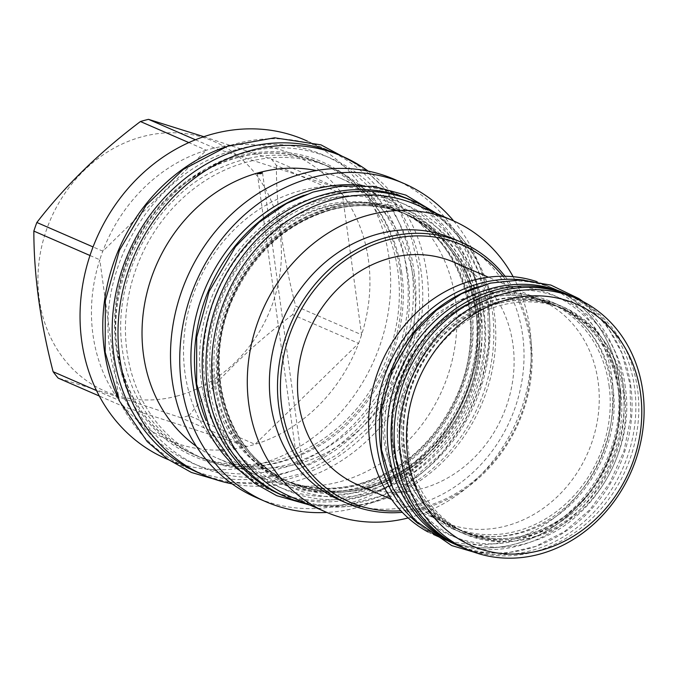 <?xml version="1.0" encoding="UTF-8"?>
<svg xmlns="http://www.w3.org/2000/svg" width="677" height="677" viewBox="0 0 677 677"><rect width="100%" height="100%" fill="white"/><g stroke="black" fill="none" stroke-linecap="round" stroke-linejoin="round"><path stroke-width="0.51" stroke-dasharray="3.38 2.54" d="M434.084 212.434A161.05 140.444 113.5 0 1 492.272 310.599A161.05 140.444 -66.5 0 1 307.256 503.916M410.355 199.817A161.05 140.444 113.5 0 1 488.489 308.949A161.05 140.444 -66.5 0 1 430.564 465.471A161.05 140.444 -66.5 0 1 281.844 495.158M478.385 313.823A146.19 127.488 -66.5 0 1 368.178 487.846A146.19 127.488 -66.5 0 1 290.805 482.853A146.19 127.488 -66.5 0 1 219.881 383.783A146.19 127.488 -66.5 0 1 330.088 209.76A146.19 127.488 -66.5 0 1 407.461 214.753A146.19 127.488 -66.5 0 1 478.385 313.823M331.916 207.01A150.159 130.949 -66.5 0 1 484.241 313.9A150.159 130.949 -66.5 0 1 371.047 492.644A150.159 130.949 -66.5 0 1 218.722 385.755A150.159 130.949 -66.5 0 1 331.916 207.01M290.34 496.554A158.934 138.607 -66.5 0 0 374.466 501.987A158.934 138.607 113.5 0 0 494.015 359.868A158.934 138.607 113.5 0 0 417.167 205.08M513.124 276.69A158.934 138.607 113.5 0 1 410.025 517.456A158.934 138.607 -66.5 0 1 408.146 517.956M339.862 500.151A142.475 124.246 -66.5 0 0 415.272 505.017A142.475 124.246 113.5 0 0 522.441 377.622A142.475 124.246 113.5 0 0 453.556 238.863M505.008 276.25A142.475 124.246 -66.5 0 1 423.37 508.545A142.475 124.246 -66.5 0 1 402.299 512.311M502.909 276.241A140.283 122.334 -66.5 0 1 522.678 410.135A140.283 122.334 -66.5 0 1 424.073 506.887A140.283 122.334 -66.5 0 1 400.852 510.788M454.157 262.321A121.208 105.705 -66.5 0 1 512.954 344.458A121.208 105.705 -66.5 0 1 469.364 462.256A121.208 105.705 -66.5 0 1 357.439 484.605M539.307 299.369A121.208 105.705 113.5 0 1 598.104 381.506A121.208 105.705 -66.5 0 1 554.505 499.304A121.208 105.705 -66.5 0 1 442.58 521.654A121.208 105.705 -66.5 0 1 383.783 439.508A121.208 105.705 113.5 0 1 427.373 321.71A121.208 105.705 113.5 0 1 539.307 299.369L488.396 277.215M427.923 531.936A136.906 119.389 113.5 0 0 436.318 536.049A136.906 119.389 113.5 0 0 562.739 510.805A136.906 119.389 113.5 0 0 611.983 377.749A136.906 119.389 113.5 0 0 545.569 284.975A136.906 119.389 113.5 0 0 536.836 281.632M619.108 380.846A136.906 119.389 113.5 0 0 552.686 288.072A136.906 119.389 113.5 0 0 426.265 313.307A136.906 119.389 113.5 0 0 377.021 446.363A136.906 119.389 113.5 0 0 443.443 539.146A136.906 119.389 113.5 0 0 569.865 513.902A136.906 119.389 113.5 0 0 619.108 380.846M524.328 280.16A136.991 119.465 113.5 0 1 552.72 287.996A136.991 119.465 113.5 0 1 619.176 380.829A136.991 119.465 -66.5 0 1 569.907 513.97A136.991 119.465 -66.5 0 1 443.41 539.222A136.991 119.465 -66.5 0 1 418.31 523.778M552.72 287.996L556.511 289.638A136.991 119.465 113.5 0 1 622.967 382.48A136.991 119.465 -66.5 0 1 573.698 515.612A136.991 119.465 -66.5 0 1 447.192 540.872A136.991 119.465 -66.5 0 1 391.145 484.478M556.511 289.638A136.991 119.465 113.5 0 0 477.048 287.065M609.072 385.704A122.139 106.509 -66.5 0 1 565.143 504.399A122.139 106.509 -66.5 0 1 452.363 526.918A122.139 106.509 -66.5 0 1 393.109 444.146A122.139 106.509 -66.5 0 1 437.037 325.451A122.139 106.509 -66.5 0 1 549.826 302.932A122.139 106.509 -66.5 0 1 609.072 385.704M618.397 389.757A122.139 106.509 -66.5 0 1 574.46 508.461A122.139 106.509 -66.5 0 1 461.68 530.971A122.139 106.509 -66.5 0 1 402.426 448.199A122.139 106.509 -66.5 0 1 446.363 329.504A122.139 106.509 -66.5 0 1 559.143 306.986A122.139 106.509 -66.5 0 1 618.397 389.757M564.313 293.039A136.991 119.465 113.5 0 1 630.769 385.873A136.991 119.465 -66.5 0 1 581.501 519.014A136.991 119.465 -66.5 0 1 454.995 544.266M571.913 296.433A136.991 119.465 113.5 0 1 634.561 387.523A136.991 119.465 -66.5 0 1 587.01 519.073A136.991 119.465 -66.5 0 1 462.662 547.507M620.665 390.747A122.139 106.509 -66.5 0 1 576.736 509.442A122.139 106.509 -66.5 0 1 463.957 531.961A122.139 106.509 -66.5 0 1 404.702 449.189A122.139 106.509 -66.5 0 1 448.631 330.494A122.139 106.509 -66.5 0 1 561.411 307.976A122.139 106.509 -66.5 0 1 620.665 390.747M565.202 309.626A122.139 106.509 113.5 0 1 624.456 392.398A122.139 106.509 -66.5 0 1 580.527 511.093A122.139 106.509 -66.5 0 1 467.739 533.611A122.139 106.509 -66.5 0 1 408.493 450.84A122.139 106.509 113.5 0 1 452.422 332.136A122.139 106.509 113.5 0 1 565.202 309.626L561.411 307.976C527.197 294.3 493.296 298.895 459.725 321.761C420.747 349.044 397.831 402.375 404.88 449.367C411.32 488.929 431.012 516.466 463.957 531.961L467.739 533.611M461.849 547.151A136.906 119.389 113.5 0 0 588.271 521.916A136.906 119.389 113.5 0 0 637.514 388.86A136.906 119.389 113.5 0 0 571.092 296.077M327.812 208.77A146.19 127.488 -66.5 0 1 405.184 213.763A146.19 127.488 -66.5 0 1 476.109 312.833A146.19 127.488 -66.5 0 1 365.91 486.865A146.19 127.488 -66.5 0 1 288.529 481.863A146.19 127.488 -66.5 0 1 217.613 382.793A146.19 127.488 -66.5 0 1 327.812 208.77M304.151 195.255A160.965 140.367 -66.5 0 1 317.327 190.999A160.965 140.367 113.5 0 1 402.519 196.499A160.965 140.367 113.5 0 1 480.348 353.259A160.965 140.367 113.5 0 1 359.275 497.189A160.965 140.367 -66.5 0 1 274.075 491.688A160.965 140.367 -66.5 0 1 206.121 420.552M402.519 196.499L398.965 194.942A160.965 140.367 113.5 0 1 476.786 351.71A160.965 140.367 113.5 0 1 355.713 495.64A160.965 140.367 -66.5 0 1 270.521 490.14A160.965 140.367 -66.5 0 1 238.279 469.652M398.965 194.942A160.965 140.367 113.5 0 0 362 185.32M453.708 220.981A173.456 151.267 -66.5 0 1 479.578 386.956A173.456 151.267 -66.5 0 1 357.338 507.522A173.456 151.267 -66.5 0 1 326.889 512.447M394.699 179.473A173.456 151.267 113.5 0 1 478.571 348.401A173.456 151.267 113.5 0 1 348.096 503.493A173.456 151.267 -66.5 0 1 256.295 497.57M259.164 476.447A152.943 133.377 -66.5 0 0 340.108 481.677A152.943 133.377 113.5 0 0 455.156 344.923A152.943 133.377 113.5 0 0 381.21 195.966A152.943 133.377 113.5 0 0 300.258 190.736A152.943 133.377 -66.5 0 0 185.21 327.499A152.943 133.377 -66.5 0 0 259.164 476.447L217.681 458.405A152.943 133.377 -66.5 0 1 196.364 446.321M381.21 195.966L339.727 177.916A152.943 133.377 113.5 0 1 413.681 326.873A152.943 133.377 113.5 0 1 298.633 463.627L297.491 464.744L300.977 464.65L302.12 463.491L298.633 463.627A152.943 133.377 -66.5 0 1 217.681 458.405M257.362 173.574L297.491 464.744M339.727 177.916A152.943 133.377 113.5 0 0 316.354 170.553M232.084 483.843A173.794 151.555 -66.5 0 0 295.951 481.11A173.794 151.555 113.5 0 0 423.582 342.156A173.794 151.555 113.5 0 0 368.153 171.112M336.808 153.907A173.794 151.555 113.5 0 1 420.84 323.174A173.794 151.555 113.5 0 1 290.111 478.571A173.794 151.555 -66.5 0 1 198.133 472.631M330.884 167.532A158.934 138.607 113.5 0 1 407.732 322.328A158.934 138.607 113.5 0 1 288.182 464.439A158.934 138.607 -66.5 0 1 204.056 459.006A158.934 138.607 -66.5 0 1 127.208 304.218A158.934 138.607 -66.5 0 1 246.767 162.108A158.934 138.607 113.5 0 1 330.884 167.532L320.737 163.115A158.934 138.607 -66.5 0 1 397.839 270.825A158.934 138.607 -66.5 0 1 278.027 460.022A158.934 138.607 -66.5 0 1 193.91 454.597A158.934 138.607 -66.5 0 1 116.799 346.886A158.934 138.607 -66.5 0 1 236.612 157.69A158.934 138.607 -66.5 0 1 320.737 163.115C276.842 145.53 233.243 151.123 189.941 179.896C138.303 215.083 107.685 285.245 116.986 347.056C125.355 398.55 150.996 434.397 193.91 454.597L204.056 459.006M117.51 396.722A173.794 151.555 -66.5 0 0 188.739 468.543A173.794 151.555 -66.5 0 0 349.222 436.504A173.794 151.555 -66.5 0 0 411.726 267.601A173.794 151.555 113.5 0 0 327.414 149.829A173.794 151.555 113.5 0 0 226.321 146.655M304.692 139.936A173.794 151.555 113.5 0 1 388.725 309.194A173.794 151.555 113.5 0 1 257.996 464.591A173.794 151.555 -66.5 0 1 166.009 458.659M203.836 136.686L271.325 159.027A155.812 135.882 -66.5 0 1 276.385 165.442L342.325 194.138L361.594 334.76L295.646 306.072A155.812 135.882 -66.5 0 1 292.642 314.67L358.59 343.366L255.017 444.315L189.069 415.619A155.812 135.882 -66.5 0 1 185.049 416.77A155.812 135.882 -66.5 0 1 181.004 417.802L246.953 446.49A155.812 135.882 -66.5 0 0 250.998 445.466A155.812 135.882 113.5 0 0 255.017 444.315A155.812 135.882 -66.5 0 0 358.59 343.366A155.812 135.882 113.5 0 0 361.594 334.76A155.812 135.882 -66.5 0 0 342.325 194.138A155.812 135.882 113.5 0 0 337.264 187.715A155.812 135.882 -66.5 0 0 214.431 148.043A155.812 135.882 113.5 0 0 210.395 149.075A155.812 135.882 -66.5 0 0 206.367 150.226L188.832 142.593M195.433 139.775L214.431 148.043L337.264 187.715L271.325 159.027M177.425 395.943A136.229 118.805 -66.5 0 1 39.232 298.963A136.229 118.805 -66.5 0 1 141.925 136.796A136.229 118.805 -66.5 0 1 280.117 233.768A136.229 118.805 -66.5 0 1 177.425 395.943M181.004 417.802C133.64 401.783 92.698 388.556 58.171 378.121M96.54 390.604L119.059 400.395L99.798 259.773A155.812 135.882 -66.5 0 0 119.059 400.395A155.812 135.882 -66.5 0 0 124.119 406.818A155.812 135.882 -66.5 0 0 246.953 446.49L124.119 406.818L99.299 396.02M89.99 255.508L99.798 259.773A155.812 135.882 -66.5 0 1 102.802 251.175A155.812 135.882 -66.5 0 1 206.367 150.226L102.802 251.175L93.062 246.936M292.642 314.67C251.7 345.524 217.173 379.171 189.069 415.619M276.385 165.442C276.385 209.523 282.8 256.397 295.646 306.072M480.636 313.756A147.882 128.96 -66.5 0 1 369.16 489.784A147.882 128.96 -66.5 0 1 219.145 384.519A147.882 128.96 113.5 0 1 330.621 208.482A147.882 128.96 113.5 0 1 480.636 313.756M368.432 487.965A146.19 127.488 -66.5 0 1 291.059 482.963A146.19 127.488 -66.5 0 1 220.372 340.59A146.19 127.488 -66.5 0 1 330.342 209.87A146.19 127.488 -66.5 0 1 407.715 214.863A146.19 127.488 -66.5 0 1 478.402 357.244A146.19 127.488 -66.5 0 1 368.432 487.965M611.323 385.628A123.823 107.981 -66.5 0 1 517.981 533.027A123.823 107.981 -66.5 0 1 392.381 444.882A123.823 107.981 113.5 0 1 485.722 297.482A123.823 107.981 113.5 0 1 611.323 385.628M619.125 389.021A123.823 107.981 -66.5 0 1 525.784 536.421A123.823 107.981 -66.5 0 1 400.183 448.276A123.823 107.981 113.5 0 1 493.525 300.876A123.823 107.981 113.5 0 1 619.125 389.021M622.916 390.671A123.823 107.981 -66.5 0 1 529.575 538.071A123.823 107.981 -66.5 0 1 403.966 449.926A123.823 107.981 113.5 0 1 497.307 302.526A123.823 107.981 113.5 0 1 622.916 390.671M476.845 312.105A147.882 128.96 113.5 0 0 326.839 206.832A147.882 128.96 113.5 0 0 215.362 382.869A147.882 128.96 -66.5 0 0 365.368 488.134A147.882 128.96 -66.5 0 0 476.845 312.105M359.47 484.063A146.19 127.488 -66.5 0 1 282.089 479.062A146.19 127.488 -66.5 0 1 211.41 336.689A146.19 127.488 -66.5 0 1 321.372 205.969A146.19 127.488 -66.5 0 1 398.753 210.962A146.19 127.488 -66.5 0 1 469.432 353.343A146.19 127.488 -66.5 0 1 359.47 484.063M318.639 200.553A150.92 131.609 -66.5 0 1 471.725 307.984A150.92 131.609 -66.5 0 1 357.964 487.635A150.92 131.609 -66.5 0 1 204.869 380.203A150.92 131.609 -66.5 0 1 318.639 200.553M400.09 270.749A160.627 140.08 113.5 0 0 237.153 156.412A160.627 140.08 113.5 0 0 116.063 347.614A160.627 140.08 -66.5 0 0 279.009 461.959A160.627 140.08 -66.5 0 0 400.09 270.749M483.039 310.43C474.145 231.195 398.821 178.339 325.925 200.172C252.47 217.943 196.499 306.334 209.168 384.544C218.062 463.77 293.386 516.636 366.282 494.802C439.728 477.031 495.708 388.632 483.039 310.43M475.237 307.028C466.343 227.802 391.018 174.945 318.122 196.779C244.668 214.55 188.697 302.941 201.365 381.151C210.259 460.377 285.584 513.234 358.48 491.409C431.926 473.629 487.905 385.238 475.237 307.028M414.087 272.467C404.457 186.725 322.929 129.51 244.042 153.146C164.545 172.381 103.962 268.05 117.68 352.692C127.301 438.434 208.829 495.649 287.717 472.013C367.213 452.778 427.796 357.117 414.087 272.467M406.285 269.074C396.654 183.332 315.127 126.117 236.239 149.744C156.742 168.979 96.159 264.648 109.869 349.29C119.499 435.04 201.027 492.247 279.914 468.619C359.411 449.384 419.994 353.716 406.285 269.074M625.32 387.346C617.966 322.929 558.677 278.543 498.898 292.701C434.194 304.345 382.75 381.464 393.989 449.951C401.647 519.411 469.787 564.161 532.934 541.211C592.189 523.152 635.508 451 625.32 387.346M617.517 383.952C610.163 319.536 550.875 275.15 491.096 289.307C426.392 300.952 374.948 378.071 386.186 446.558C393.845 516.018 461.985 560.768 525.132 537.809C584.386 519.758 627.706 447.607 617.517 383.952M220.059 383.961C227.76 431.325 251.345 464.287 290.805 482.853L291.059 482.963C228.733 458.084 200.409 370.446 232.558 299.412C253.63 253.122 286.43 223.3 330.96 209.938C357.854 202.88 383.444 204.522 407.715 214.863L407.461 214.753C367.103 198.581 327.008 203.726 287.175 230.188C239.683 262.558 211.512 327.101 220.059 383.961M442.58 521.654L391.678 499.499M545.569 284.975L552.686 288.072M436.318 536.049L443.443 539.146M443.41 539.222L447.192 540.872M393.295 444.324C399.726 483.886 419.418 511.423 452.363 526.918L461.68 530.971C495.902 544.646 529.795 540.051 563.374 517.194C602.344 489.903 625.269 436.572 618.211 389.58C611.78 350.017 592.087 322.489 559.143 306.986L549.826 302.932C515.603 289.257 481.711 293.852 448.132 316.718C409.162 344.001 386.237 397.34 393.295 444.324M475.931 312.664C468.23 265.299 444.645 232.329 405.184 213.763L398.753 210.962C461.494 235.985 489.666 324.571 456.704 395.791C435.514 441.412 402.9 470.811 358.852 483.996C331.95 491.053 306.368 489.412 282.089 479.062L288.529 481.863C328.76 498.001 368.745 492.924 408.502 466.648C456.18 434.346 484.512 369.642 475.931 312.664M274.075 491.688L270.521 490.14M262.549 172.863L302.399 463.77M327.414 149.829L307.324 141.078M188.739 468.543L168.641 459.801M309.99 505.101L345.524 505.296L380.779 496.114L413.706 478.157L442.419 452.507L465.285 420.662L480.983 384.477L488.625 346.032L487.753 307.544L478.317 271.105L460.817 239.006L436.817 213.627M470.523 309.914C480.484 373.789 442.885 446.972 386.008 474.67C371.123 482.236 355.823 486.822 340.099 488.413C320.213 490.326 301.409 487.44 283.688 479.756C249.779 465.658 220.617 430.047 213.881 381.667C203.904 317.708 241.621 244.422 298.616 216.801C333.769 199.664 367.873 198.039 400.945 211.918C434.854 226.126 463.83 261.762 470.523 309.914M224.722 482.219L263.251 483.065L301.637 473.629L337.578 454.529L368.99 426.925L394.048 392.474L411.294 353.208L419.715 311.428L418.792 269.59L411.878 239.353L399.802 211.52L382.979 187.055L361.95 166.83M401.571 271.959C412.386 341.386 371.546 420.882 309.719 451C271.519 469.711 234.403 471.556 198.369 456.535C161.431 441.176 129.705 402.4 122.385 349.806C111.553 280.286 152.52 200.68 214.482 170.638C252.716 152.003 289.841 150.235 325.84 165.34C362.77 180.818 394.302 219.61 401.571 271.959M473.993 552.153L504.78 553.456L535.558 546.441L564.449 531.589L589.743 509.832L609.952 482.498L623.889 451.229L630.727 417.887L630.033 384.468L621.985 353.377L607.041 325.959L583.032 301.553M612.812 386.838C621.139 440.228 589.659 501.488 542.142 524.616C529.719 530.929 516.949 534.754 503.84 536.082C487.271 537.673 471.615 535.279 456.873 528.881C428.651 517.143 404.33 487.499 398.694 447.074C390.35 393.616 421.932 332.272 469.55 309.203C528.982 278.34 601.201 308.78 612.812 386.838"/><path stroke-width="1.02" d="M307.256 503.916A161.05 140.444 -66.5 0 1 285.635 496.808A161.05 140.444 -66.5 0 1 207.509 387.667A161.05 140.444 113.5 0 1 265.435 231.153A161.05 140.444 113.5 0 1 414.146 201.458A161.05 140.444 113.5 0 1 434.084 212.434M285.635 496.808L281.844 495.158A161.05 140.444 -66.5 0 1 203.718 386.017A161.05 140.444 113.5 0 1 261.644 229.503A161.05 140.444 113.5 0 1 410.355 199.817L414.146 201.458M417.167 205.08A158.934 138.607 113.5 0 0 333.05 199.647A158.934 138.607 -66.5 0 0 213.492 341.767A158.934 138.607 -66.5 0 0 290.34 496.554L325.908 512.032A158.934 138.607 -66.5 0 1 249.06 357.236A158.934 138.607 -66.5 0 1 368.61 215.125A158.934 138.607 113.5 0 1 452.735 220.55L417.167 205.08M408.146 517.956A158.934 138.607 -66.5 0 1 325.908 512.032M513.124 276.69A158.934 138.607 113.5 0 0 452.735 220.55M461.655 242.383L453.556 238.863A142.475 124.246 113.5 0 0 378.147 233.988A142.475 124.246 -66.5 0 0 270.969 361.391A142.475 124.246 -66.5 0 0 339.862 500.151L347.961 503.68A142.475 124.246 -66.5 0 1 279.076 364.92A142.475 124.246 -66.5 0 1 386.245 237.517A142.475 124.246 -66.5 0 1 461.655 242.383A142.475 124.246 -66.5 0 1 505.008 276.25M402.299 512.311A142.475 124.246 -66.5 0 1 347.961 503.68M400.852 510.788A140.283 122.334 -66.5 0 1 280.608 394.505A140.283 122.334 -66.5 0 1 387.523 240.03A140.283 122.334 -66.5 0 1 502.909 276.241M391.678 499.499L357.439 484.605A121.208 105.705 -66.5 0 1 298.633 402.46A121.208 105.705 -66.5 0 1 342.232 284.662A121.208 105.705 -66.5 0 1 454.157 262.321L488.396 277.215M536.836 281.632A136.906 119.389 113.5 0 0 415.323 313.781A136.906 119.389 113.5 0 0 369.904 443.266A136.906 119.389 113.5 0 0 427.923 531.936M418.31 523.778A136.991 119.465 -66.5 0 1 376.945 446.388A136.991 119.465 113.5 0 1 524.328 280.16M391.145 484.478A136.991 119.465 -66.5 0 1 380.736 448.03A136.991 119.465 113.5 0 1 477.048 287.065M458.786 545.916L454.995 544.266A136.991 119.465 -66.5 0 1 388.539 451.432A136.991 119.465 113.5 0 1 437.807 318.292A136.991 119.465 113.5 0 1 564.313 293.039L568.096 294.681A136.991 119.465 113.5 0 0 441.599 319.942A136.991 119.465 113.5 0 0 392.33 453.074A136.991 119.465 -66.5 0 0 458.786 545.916A136.991 119.465 -66.5 0 0 462.662 547.507M571.913 296.433A136.991 119.465 113.5 0 0 568.096 294.681M576.398 298.388L571.092 296.077A136.906 119.389 113.5 0 0 444.671 321.321A136.906 119.389 113.5 0 0 395.427 454.377A136.906 119.389 113.5 0 0 461.849 547.151L467.147 549.462A136.906 119.389 -66.5 0 1 400.733 456.679A136.906 119.389 113.5 0 1 449.977 323.623A136.906 119.389 113.5 0 1 576.398 298.388A136.906 119.389 113.5 0 1 642.812 391.171A136.906 119.389 -66.5 0 1 593.577 524.226A136.906 119.389 -66.5 0 1 467.147 549.462M640.535 393.439A131.676 114.828 -66.5 0 1 541.278 550.181A131.676 114.828 -66.5 0 1 407.706 456.45A131.676 114.828 113.5 0 1 506.971 299.708A131.676 114.828 113.5 0 1 640.535 393.439M206.121 420.552A160.965 140.367 -66.5 0 1 304.151 195.255M238.279 469.652A160.965 140.367 -66.5 0 1 197.083 312.08A160.965 140.367 -66.5 0 1 313.764 189.45A160.965 140.367 113.5 0 1 362 185.32M326.889 512.447A173.456 151.267 -66.5 0 1 265.536 501.589A173.456 151.267 -66.5 0 1 181.664 332.661A173.456 151.267 -66.5 0 1 312.139 177.569A173.456 151.267 -66.5 0 1 403.949 183.492A173.456 151.267 -66.5 0 1 453.708 220.981M265.536 501.589L256.295 497.57A173.456 151.267 -66.5 0 1 172.423 328.641A173.456 151.267 -66.5 0 1 302.898 173.54A173.456 151.267 113.5 0 1 394.699 179.473L403.949 183.492M257.641 173.854L258.775 172.694L262.27 172.601L261.127 173.71L257.362 173.574M196.364 446.321A152.943 133.377 -66.5 0 1 146.274 295.747A152.943 133.377 -66.5 0 1 258.775 172.694A152.943 133.377 113.5 0 1 316.354 170.553M368.153 171.112A173.794 151.555 113.5 0 0 342.647 156.446A173.794 151.555 113.5 0 0 250.659 150.514A173.794 151.555 -66.5 0 0 119.931 305.911A173.794 151.555 -66.5 0 0 203.963 475.169L198.133 472.631A173.794 151.555 -66.5 0 1 114.1 303.372A173.794 151.555 -66.5 0 1 244.829 147.975A173.794 151.555 113.5 0 1 336.808 153.907L342.647 156.446M232.084 483.843A173.794 151.555 -66.5 0 1 203.963 475.169M226.321 146.655A173.794 151.555 113.5 0 0 104.427 350.771A173.794 151.555 -66.5 0 0 117.51 396.722M168.641 459.801L166.009 458.659A173.794 151.555 -66.5 0 1 81.976 289.401A173.794 151.555 -66.5 0 1 212.705 133.995A173.794 151.555 113.5 0 1 304.692 139.936L307.324 141.078M195.433 139.775L148.483 119.347L203.836 136.686M188.832 142.593L140.427 121.53A155.812 135.882 -66.5 0 1 144.446 120.379A155.812 135.882 -66.5 0 1 148.483 119.347M99.299 396.02L58.171 378.121A155.812 135.882 -66.5 0 1 53.111 371.707C40.273 322.032 33.85 275.158 33.85 231.085A155.812 135.882 -66.5 0 1 36.854 222.479C64.958 186.04 99.477 152.384 140.427 121.53M96.54 390.604L53.111 371.707M89.99 255.508L33.85 231.085M93.062 246.936L36.854 222.479M436.817 213.627L405.853 195.103L374.009 186.42L340.531 186.082L312.943 192.107L286.439 203.574L259.13 222.386L235.545 246.665L209.066 291.525L196.677 337.4L196.652 384.028L209.929 429.404L235.689 467.037L254.874 483.437L276.724 495.691L309.99 505.101M361.95 166.83L320.94 144.836L274.659 137.803L227.328 146.308L183.213 169.487L146.173 205.216L119.44 250.312L105.341 300.774L105.163 352.175L119.474 401.072L147.214 441.607L167.879 459.268L191.396 472.461L224.722 482.219M583.032 301.553L578.886 298.608L550.892 285.068L520.046 279.973L490.385 283.13L461.663 293.7L436.343 310.32L414.612 332.382L392.042 370.598L381.489 409.695L381.473 449.443L392.804 488.159L414.815 520.308L451.694 545.577L473.993 552.153"/></g></svg>
